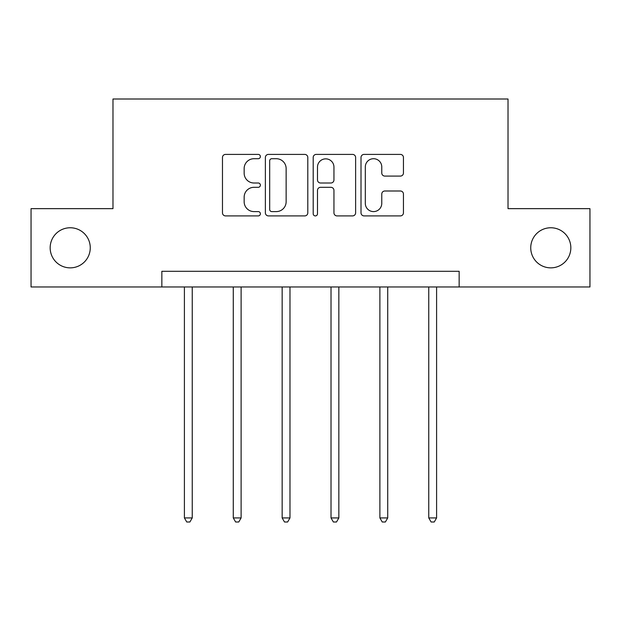 <?xml version="1.0" encoding="UTF-8"?>
<svg xmlns="http://www.w3.org/2000/svg" width="621" height="621" viewBox="0 0 621 621"><rect width="100%" height="100%" fill="white"/><g stroke="black" fill="none" stroke-linecap="round" stroke-linejoin="round"><path stroke-width="0.93" d="M530.738 247.81A20.051 20.051 0 0 0 550.788 267.861A20.051 20.051 0 0 0 570.839 247.81A20.051 20.051 0 0 0 550.788 227.76A20.051 20.051 0 0 0 530.738 247.81M50.161 247.81A20.051 20.051 0 0 0 70.212 267.861A20.051 20.051 0 0 0 90.262 247.81A20.051 20.051 0 0 0 70.212 227.76A20.051 20.051 0 0 0 50.161 247.81M260.378 156.554A2.15 2.15 0 0 0 258.22 154.404L225.547 154.404A3.074 3.074 0 0 0 222.473 157.478L222.473 212.832A3.074 3.074 0 0 0 225.547 215.906L258.22 215.906A2.15 2.15 0 0 0 260.378 213.756A2.15 2.15 0 0 0 258.22 211.598L253.997 211.598A9.843 9.843 0 0 1 244.154 201.763L244.154 197.144A9.843 9.843 0 0 1 253.997 187.309L258.22 187.309A2.15 2.15 0 0 0 260.378 185.151A2.15 2.15 0 0 0 258.22 183.001L253.997 183.001A9.843 9.843 0 0 1 244.154 173.158L244.154 168.547A9.843 9.843 0 0 1 253.997 158.712L258.22 158.712A2.15 2.15 0 0 0 260.378 156.554M400.366 176.085A3.074 3.074 0 0 0 403.448 173.011L403.448 157.478A3.074 3.074 0 0 0 400.366 154.404L364.085 154.404A3.074 3.074 0 0 0 361.011 157.478L361.011 212.832A3.074 3.074 0 0 0 364.085 215.906L400.366 215.906A3.074 3.074 0 0 0 403.448 212.832L403.448 194.07A3.074 3.074 0 0 0 400.366 190.996L384.841 190.996A3.074 3.074 0 0 0 381.768 194.07L381.768 203.377A8.228 8.228 0 0 1 373.539 211.598A8.228 8.228 0 0 1 365.311 203.377L365.311 166.933A8.228 8.228 0 0 1 373.539 158.712A8.228 8.228 0 0 1 381.768 166.933L381.768 173.011A3.074 3.074 0 0 0 384.841 176.085L400.366 176.085M161.848 286.972L31.05 286.972L31.05 208.648L112.975 208.648L112.975 99.003L508.025 99.003L508.025 208.648L589.95 208.648L589.95 286.972L459.152 286.972L459.152 271.307L161.848 271.307L161.848 286.972L459.152 286.972M307.806 157.478A3.074 3.074 0 0 0 304.732 154.404L268.451 154.404A3.074 3.074 0 0 0 265.377 157.478L265.377 212.832A3.074 3.074 0 0 0 268.451 215.906L304.732 215.906A3.074 3.074 0 0 0 307.806 212.832L307.806 157.478M316.268 154.404L352.549 154.404A3.074 3.074 0 0 1 355.623 157.478L355.623 212.832A3.074 3.074 0 0 1 352.549 215.906L337.024 215.906A3.074 3.074 0 0 1 333.951 212.832L333.951 190.383A3.074 3.074 0 0 0 330.869 187.309L320.568 187.309A3.074 3.074 0 0 0 317.494 190.383L317.494 213.756A2.15 2.15 0 0 1 315.344 215.906A2.15 2.15 0 0 1 313.194 213.756L313.194 157.478A3.074 3.074 0 0 1 316.268 154.404M271.827 158.712A2.15 2.15 0 0 0 269.677 160.862L269.677 209.448A2.15 2.15 0 0 0 271.827 211.598L276.291 211.598A9.843 9.843 0 0 0 286.134 201.763L286.134 168.547A9.843 9.843 0 0 0 276.291 158.712L271.827 158.712M333.951 167.088A8.228 8.228 0 0 0 325.722 158.86A8.228 8.228 0 0 0 317.494 167.088L317.494 179.927A3.074 3.074 0 0 0 320.568 183.001L330.869 183.001A3.074 3.074 0 0 0 333.951 179.927L333.951 167.088M184.406 286.972L184.406 517.93L192.238 517.93L192.238 286.972M192.238 517.93L189.886 521.997L186.75 521.997L184.406 517.93M233.279 286.972L233.279 517.93L241.111 517.93L241.111 286.972M241.111 517.93L238.759 521.997L235.623 521.997L233.279 517.93M282.151 286.972L282.151 517.93L289.984 517.93L289.984 286.972M289.984 517.93L287.632 521.997L284.496 521.997L282.151 517.93M331.016 286.972L331.016 517.93L338.849 517.93L338.849 286.972M338.849 517.93L336.504 521.997L333.368 521.997L331.016 517.93M379.889 286.972L379.889 517.93L387.721 517.93L387.721 286.972M387.721 517.93L385.377 521.997L382.241 521.997L379.889 517.93M428.762 286.972L428.762 517.93L436.594 517.93L436.594 286.972M436.594 517.93L434.25 521.997L431.114 521.997L428.762 517.93"/></g></svg>

